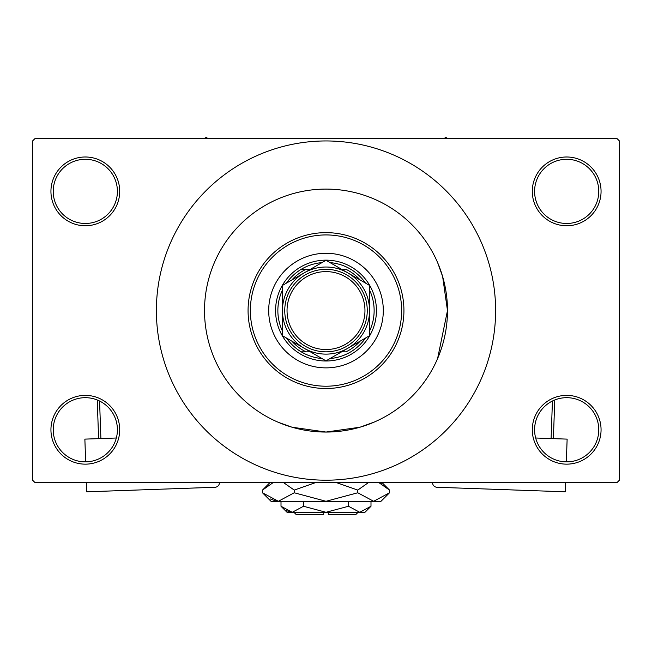 <?xml version="1.0" encoding="UTF-8"?>
<svg xmlns="http://www.w3.org/2000/svg" width="652" height="652" viewBox="0 0 652 652"><rect width="100%" height="100%" fill="white"/><g stroke="black" fill="none" stroke-linecap="round" stroke-linejoin="round"><path stroke-width="0.98" d="M532.293 429.766A34.385 34.385 0 0 1 566.678 395.381A34.385 34.385 0 0 1 601.062 429.766A34.385 34.385 0 0 1 566.678 464.151A34.385 34.385 0 0 1 532.293 429.766M598.772 429.766A32.087 32.087 0 0 0 566.678 397.679A32.087 32.087 0 0 0 534.591 429.766A32.087 32.087 0 0 0 566.678 461.861A32.087 32.087 0 0 0 598.772 429.766M50.938 429.766A34.385 34.385 0 0 1 85.322 395.381A34.385 34.385 0 0 1 119.707 429.766A34.385 34.385 0 0 1 85.322 464.151A34.385 34.385 0 0 1 50.938 429.766M117.409 429.766A32.087 32.087 0 0 0 85.322 397.679A32.087 32.087 0 0 0 53.228 429.766A32.087 32.087 0 0 0 85.322 461.861A32.087 32.087 0 0 0 117.409 429.766M50.938 191.378A34.385 34.385 0 0 1 85.322 156.993A34.385 34.385 0 0 1 119.707 191.378A34.385 34.385 0 0 1 85.322 225.763A34.385 34.385 0 0 1 50.938 191.378M117.409 191.378A32.087 32.087 0 0 0 85.322 159.292A32.087 32.087 0 0 0 53.228 191.378A32.087 32.087 0 0 0 85.322 223.473A32.087 32.087 0 0 0 117.409 191.378M532.293 191.378A34.385 34.385 0 0 1 566.678 156.993A34.385 34.385 0 0 1 601.062 191.378A34.385 34.385 0 0 1 566.678 225.763A34.385 34.385 0 0 1 532.293 191.378M598.772 191.378A32.087 32.087 0 0 0 566.678 159.292A32.087 32.087 0 0 0 534.591 191.378A32.087 32.087 0 0 0 566.678 223.473A32.087 32.087 0 0 0 598.772 191.378M374.044 422.154L359.977 427.215L325.992 432.056L292.006 427.207L278.306 422.309M437.582 358.616L447.484 310.572A121.484 121.484 0 0 0 326 189.088A121.484 121.484 0 0 0 204.516 310.572A121.484 121.484 0 0 0 326 432.056A121.484 121.484 0 0 0 447.484 310.572L442.635 276.587L437.728 262.878M156.382 310.572A169.618 169.618 0 0 0 326 480.198A169.618 169.618 0 0 0 495.618 310.572A169.618 169.618 0 0 0 326 140.954A169.618 169.618 0 0 0 156.382 310.572M617.11 482.488L34.89 482.488L32.6 480.198L32.6 140.954L34.89 138.656L617.11 138.656L619.4 140.954L619.4 480.198L617.11 482.488M268.697 310.572A57.303 57.303 0 0 0 326 367.875A57.303 57.303 0 0 0 383.303 310.572A57.303 57.303 0 0 0 326 253.269A57.303 57.303 0 0 0 268.697 310.572M401.64 310.572A75.64 75.64 0 0 0 326 234.932A75.64 75.64 0 0 0 250.36 310.572A75.64 75.64 0 0 0 326 386.212A75.64 75.64 0 0 0 401.64 310.572M248.07 310.572A77.93 77.93 0 0 1 326 232.642A77.93 77.93 0 0 1 403.93 310.572A77.93 77.93 0 0 1 326 388.51A77.93 77.93 0 0 1 248.07 310.572M447.484 310.572A121.484 121.484 0 0 0 326 189.088A121.484 121.484 0 0 0 204.516 310.572A121.484 121.484 0 0 0 326 432.056A121.484 121.484 0 0 0 447.484 310.572M321.982 262.609A48.134 48.134 0 0 0 301.208 269.317L306.016 269.317L301.208 269.317A48.134 48.134 0 0 0 286.472 283.107M326 361.004A50.432 50.432 0 0 1 275.576 310.572A50.432 50.432 0 0 1 326 260.148A50.432 50.432 0 0 1 376.432 310.572A50.432 50.432 0 0 1 326 361.004M286.472 338.038A48.134 48.134 0 0 0 301.208 351.835L306.016 351.835L301.208 351.835A48.134 48.134 0 0 0 321.982 358.543M282.446 290.075A48.134 48.134 0 0 0 282.446 331.077M360.173 280.018A45.844 45.844 0 0 0 345.984 269.317L341.64 269.317M365.527 283.107A48.134 48.134 0 0 0 330.018 262.609M369.554 331.077A48.134 48.134 0 0 0 369.554 290.075M341.64 351.835L345.984 351.835A45.844 45.844 0 0 0 360.173 341.135M330.018 358.543A48.134 48.134 0 0 0 365.527 338.038M310.36 269.317L306.016 269.317A45.844 45.844 0 0 0 291.827 280.018M291.827 341.135A45.844 45.844 0 0 0 306.016 351.835L310.36 351.835M448.022 138.656L445.878 137.425L443.735 138.656M208.265 138.656L206.122 137.425L203.978 138.656M287.035 310.572A38.965 38.965 0 0 0 326 349.537A38.965 38.965 0 0 0 364.965 310.572A38.965 38.965 0 0 0 326 271.607A38.965 38.965 0 0 0 287.035 310.572M367.263 310.572A41.255 41.255 0 0 1 326 351.835A41.255 41.255 0 0 1 284.745 310.572A41.255 41.255 0 0 1 326 269.317A41.255 41.255 0 0 1 367.263 310.572M369.554 291.957L369.554 285.429L347.777 272.854A43.554 43.554 0 0 0 282.446 310.572A43.554 43.554 0 0 0 347.777 348.29A43.554 43.554 0 0 0 347.777 272.854L326 260.287L282.446 285.429L282.446 335.715L326 360.866L369.554 335.715L369.554 285.429M369.554 328.852L369.554 318.037M282.446 317.671L282.446 335.715M282.446 287.116L282.446 288.836M282.446 290.547L282.446 303.082M116.333 438.005L84.866 439.122L85.665 461.852M219.422 482.488L219.431 482.529A4.588 4.588 0 0 1 215.005 487.272L86.724 491.804L86.398 482.488M98.607 438.633L97.238 399.969M99.569 401.013L100.897 438.551M535.667 438.005L567.134 439.122L566.335 461.852M432.578 482.488L432.569 482.529A4.58 4.58 0 0 0 436.995 487.272L565.276 491.804L565.602 482.488M551.103 438.551L552.431 401.013M554.762 399.969L553.393 438.633M358.095 512.285L355.796 514.575L328.29 514.575L328.29 512.285M281.004 506.262L287.035 512.285L364.965 512.285L370.996 506.262L359.749 512.285L348.494 506.262L326 512.285L303.506 506.262L292.251 512.285L281.004 506.262L281.004 501.282M303.506 506.262L303.506 501.282M286.497 510.622L290.702 512.162L286.505 510.622M370.996 506.262L370.996 501.282M348.494 506.262L348.494 501.282M381.803 483.939L378.682 482.488L389.521 490.084L389.521 492.773L381.012 501.282L270.987 501.282L262.479 492.773L262.479 490.084L273.318 482.488M389.521 492.773L373.645 501.282L357.761 492.773L326 501.282L294.239 492.773L278.355 501.282L262.479 492.773M294.239 492.773L294.239 490.084L315.918 482.488M283.392 482.488L294.239 490.084M270.197 498.91L276.163 501.111M373.645 501.282L375.837 501.111L373.645 501.282M357.761 492.773L357.761 490.084L368.6 482.488M336.082 482.488L357.761 490.084M323.71 512.285L323.71 514.575L296.204 514.575L293.913 512.285M381.925 482.488L389.521 490.084M270.075 482.488L262.479 490.084"/></g></svg>
